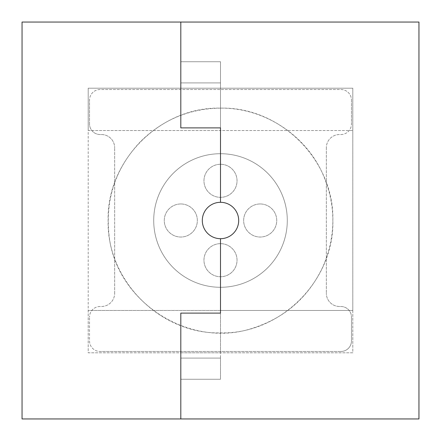 <?xml version="1.0" encoding="UTF-8"?>
<svg xmlns="http://www.w3.org/2000/svg" width="441" height="441" viewBox="0 0 441 441"><rect width="100%" height="100%" fill="white"/><g stroke="black" fill="none" stroke-linecap="round" stroke-linejoin="round"><path stroke-width="0.33" stroke-dasharray="2.21 1.65" d="M352.8 310.464L220.5 310.464L220.5 352.8L352.8 352.8L352.8 310.464L220.5 310.464L220.5 287.289L220.5 310.464L88.2 310.464L88.2 352.8L352.8 352.8L352.8 88.2L220.5 88.2L220.5 130.536L352.8 130.536L352.8 88.2L180.81 88.2L220.5 88.2L220.5 61.74L180.81 61.74L180.81 127.89L220.5 127.89L220.5 61.74L180.81 61.74L220.5 61.74L220.5 88.2L180.81 88.2L180.81 61.74L180.81 82.908L180.81 61.74L220.5 61.74L220.5 127.89L180.81 127.89L180.81 82.908L220.5 82.908L180.81 82.908L180.81 88.2L88.2 88.2L88.2 130.536L352.8 130.536L352.8 310.464M220.5 153.711A66.789 66.789 0 0 1 287.289 220.5A66.789 66.789 0 0 1 220.5 287.289L220.5 238.691L220.5 287.289A66.789 66.789 0 0 1 153.711 220.5A66.789 66.789 0 0 1 220.5 153.711L220.5 202.309A18.191 18.191 0 0 0 204.745 229.596A18.191 18.191 0 0 0 236.255 229.596A18.191 18.191 0 0 0 220.5 202.309A18.191 18.191 0 0 1 236.255 229.596A18.191 18.191 0 0 1 204.745 229.596A18.191 18.191 0 0 1 220.5 202.309A18.191 18.191 0 0 0 204.745 229.596A18.191 18.191 0 0 0 236.255 229.596A18.191 18.191 0 0 0 220.5 202.309L220.5 153.711A66.789 66.789 0 0 1 287.289 220.5A66.789 66.789 0 0 1 220.5 287.289A66.789 66.789 0 0 1 153.711 220.5A66.789 66.789 0 0 1 220.5 153.711L220.5 108.133L220.5 153.711M220.5 352.8L220.5 313.11L180.81 313.11L180.81 418.95L418.95 418.95L418.95 22.05L180.81 22.05L180.81 88.2L180.81 22.05L22.05 22.05L22.05 418.95L180.81 418.95L180.81 352.8L220.5 352.8L220.5 310.464L88.2 310.464L88.2 130.536L220.5 130.536L220.5 88.2L88.2 88.2L88.2 352.8L180.81 352.8L180.81 379.26L220.5 379.26L180.81 379.26L180.81 358.092L220.5 358.092L220.5 379.26L180.81 379.26L220.5 379.26L220.5 352.8M220.5 238.691A18.191 18.191 0 0 0 238.691 220.5A18.191 18.191 0 0 0 220.5 202.309A18.191 18.191 0 0 0 202.309 220.5A18.191 18.191 0 0 0 220.5 238.691M89.523 340.893A10.584 10.584 0 0 0 100.107 351.477A10.584 10.584 0 0 1 89.523 340.893L89.523 317.079L89.523 340.893M100.107 306.495A10.584 10.584 0 0 0 89.523 317.079A10.584 10.584 0 0 1 100.107 306.495L101.43 306.495A13.23 13.23 0 0 0 114.66 293.265A13.23 13.23 0 0 1 101.43 306.495L100.107 306.495M114.66 293.265L114.66 147.757L114.66 293.265M101.43 134.527A13.23 13.23 0 0 1 114.66 147.757A13.23 13.23 0 0 0 101.43 134.527L100.107 134.527A10.584 10.584 0 0 1 89.523 123.943A10.584 10.584 0 0 0 100.107 134.527L101.43 134.527M89.523 123.943L89.523 100.107L89.523 123.943M100.107 89.523A10.584 10.584 0 0 0 89.523 100.107A10.584 10.584 0 0 1 100.107 89.523L340.893 89.523A10.584 10.584 0 0 1 351.477 100.107A10.584 10.584 0 0 0 340.893 89.523L100.107 89.523M351.477 100.107L351.477 123.943L351.477 100.107M340.893 134.527A10.584 10.584 0 0 0 351.477 123.943A10.584 10.584 0 0 1 340.893 134.527L339.57 134.527A13.23 13.23 0 0 0 326.34 147.757A13.23 13.23 0 0 1 339.57 134.527L340.893 134.527M326.34 147.757L326.34 293.265L326.34 147.757M339.57 306.495A13.23 13.23 0 0 1 326.34 293.265A13.23 13.23 0 0 0 339.57 306.495L340.893 306.495A10.584 10.584 0 0 1 351.477 317.079A10.584 10.584 0 0 0 340.893 306.495L339.57 306.495M351.477 317.079L351.477 340.893A10.584 10.584 0 0 1 340.893 351.477A10.584 10.584 0 0 0 351.477 340.893L351.477 317.079M340.893 351.477L100.107 351.477L340.893 351.477M220.5 243.653A16.538 16.538 0 0 0 206.179 268.459A16.538 16.538 0 0 0 234.821 268.459A16.538 16.538 0 0 0 220.5 243.653A16.538 16.538 0 0 1 234.821 268.459A16.538 16.538 0 0 1 206.179 268.459A16.538 16.538 0 0 1 220.5 243.653M220.5 164.273A16.538 16.538 0 0 0 206.179 189.079A16.538 16.538 0 0 0 234.821 189.079A16.538 16.538 0 0 0 220.5 164.273A16.538 16.538 0 0 1 234.821 189.079A16.538 16.538 0 0 1 206.179 189.079A16.538 16.538 0 0 1 220.5 164.273M180.81 203.963A16.538 16.538 0 0 0 166.489 228.769A16.538 16.538 0 0 0 195.131 228.769A16.538 16.538 0 0 0 180.81 203.963A16.538 16.538 0 0 1 195.131 228.769A16.538 16.538 0 0 1 166.489 228.769A16.538 16.538 0 0 1 180.81 203.963M260.19 203.963A16.538 16.538 0 0 0 245.869 228.769A16.538 16.538 0 0 0 274.511 228.769A16.538 16.538 0 0 0 260.19 203.963A16.538 16.538 0 0 1 274.511 228.769A16.538 16.538 0 0 1 245.869 228.769A16.538 16.538 0 0 1 260.19 203.963M220.5 313.11L220.5 358.092L180.81 358.092L180.81 313.11L220.5 313.11M220.5 202.309A18.191 18.191 0 0 1 236.255 229.596A18.191 18.191 0 0 1 204.745 229.596A18.191 18.191 0 0 1 220.5 202.309A18.191 18.191 0 0 0 204.745 229.596A18.191 18.191 0 0 0 236.255 229.596A18.191 18.191 0 0 0 220.5 202.309M195.98 158.374A66.789 66.789 0 0 1 286.562 230.329A66.789 66.789 0 0 1 178.958 272.797A66.789 66.789 0 0 1 195.98 158.374M245.02 158.374A66.789 66.789 0 0 1 262.042 272.797A66.789 66.789 0 0 1 154.438 230.329A66.789 66.789 0 0 1 245.02 158.374M220.5 108.133C280.448 106.535 334.416 160.463 332.867 220.417C334.515 280.426 280.515 334.471 220.5 332.867C160.474 334.465 106.485 280.415 108.133 220.417C106.584 160.458 160.552 106.535 220.5 108.133M220.257 108.133C189.448 108.64 162.983 119.665 140.872 141.214C116.11 167.216 105.454 198.053 108.91 233.713C114.643 301.242 189.856 350.027 253.746 327.839C285.586 317.338 308.661 296.92 322.977 266.596C336.207 235.687 336.141 204.811 322.779 173.963C305.354 134.428 263.371 107.521 220.257 108.133"/><path stroke-width="0.66" d="M220.5 238.691L220.5 313.11L180.81 313.11L220.5 313.11L220.5 238.691A18.191 18.191 0 0 1 202.309 220.5A18.191 18.191 0 0 1 220.5 202.309A18.191 18.191 0 0 1 238.691 220.5A18.191 18.191 0 0 1 220.5 238.691M180.81 418.95L180.81 313.11L180.81 418.95L418.95 418.95L418.95 22.05L22.05 22.05L22.05 418.95L180.81 418.95M220.5 127.89L180.81 127.89L180.81 22.05L180.81 127.89L220.5 127.89L220.5 202.309A18.191 18.191 0 0 1 236.255 229.596A18.191 18.191 0 0 1 204.745 229.596A18.191 18.191 0 0 1 220.5 202.309L220.5 127.89"/></g></svg>
